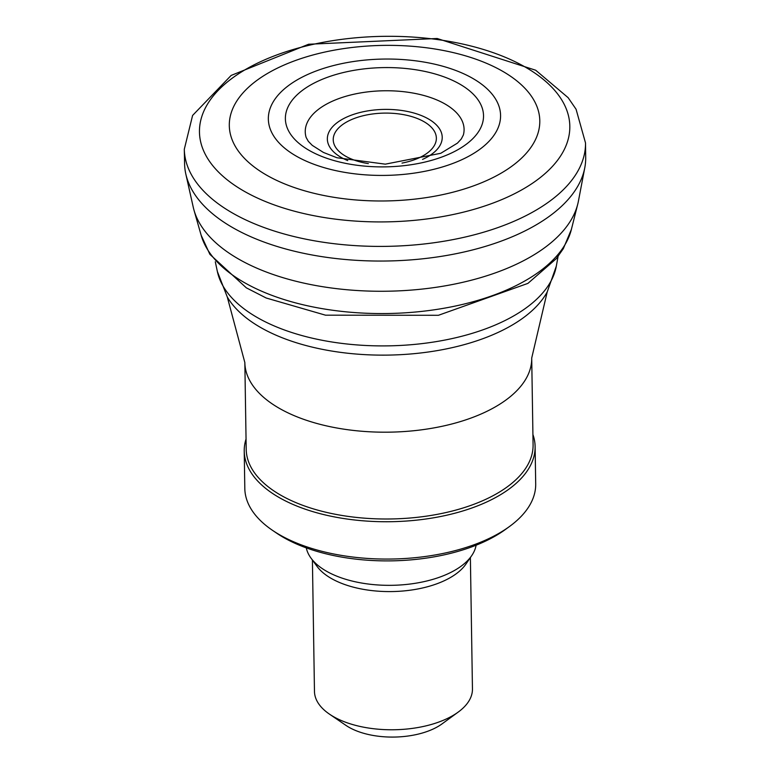 <?xml version="1.0" encoding="UTF-8"?>
<svg xmlns="http://www.w3.org/2000/svg" width="770" height="770" viewBox="0 0 770 770"><rect width="100%" height="100%" fill="white"/><g stroke="black" fill="none" stroke-linecap="round" stroke-linejoin="round"><path stroke-width="1.16" d="M302.36 90.398A99.089 49.646 179.1 0 1 439.603 75.335A99.089 49.646 179.1 0 1 466.995 143.72A99.089 49.646 179.1 0 1 329.974 159.342A99.089 49.646 179.1 0 1 302.36 90.398M289.279 85.027A116.126 58.173 179.1 0 1 450.585 68.626A116.126 58.173 179.1 0 1 480.172 149.043A116.126 58.173 179.1 0 1 319.098 166.089A116.126 58.173 179.1 0 1 289.279 85.027M259.933 78.242A155.27 77.789 179.1 0 1 476.649 59.463A155.27 77.789 179.1 0 1 509.913 167.591A155.27 77.789 179.1 0 1 293.466 187.245A155.27 77.789 179.1 0 1 259.933 78.242M585.701 157.667A200.575 100.485 179.1 0 1 584.757 167.908A200.575 100.485 179.1 0 1 463.492 252.117A200.575 100.485 179.1 0 1 260.414 240.692A200.575 100.485 179.1 0 1 185.849 174.155A200.575 100.485 179.1 0 1 184.588 163.827L184.299 149.255L192.596 115.442L231.154 75.431L308.606 44.246L437.158 38.5L535.699 70.234L568.135 97.675L576.066 109.234L585.518 142.951L585.691 157.523M578.405 201.172A193.626 97.001 179.1 0 1 577.721 204.233A193.626 97.001 179.1 0 1 456.158 283.755A193.626 97.001 179.1 0 1 261.126 269.972A193.626 97.001 179.1 0 1 194.021 210.249A193.626 97.001 179.1 0 1 193.241 207.169L185.849 174.155M312.408 560.05L314.468 691.422A79.002 39.578 -0.9 0 0 329.406 714.098L345.951 725.388A58.934 29.529 -0.9 0 0 358.156 731.5A58.934 29.529 -0.9 0 0 442.057 723.877L458.227 712.077A79.002 39.578 -0.9 0 0 472.453 688.938L470.383 557.567M329.406 714.098A79.002 39.578 -0.9 0 0 345.769 722.299A79.002 39.578 -0.9 0 0 458.227 712.077M306.306 547.884A85.268 42.716 -0.9 0 0 311.013 558.135L317.048 566.393A79.002 39.578 -0.9 0 0 343.603 584.112A79.002 39.578 -0.9 0 0 465.946 564.054L471.721 555.613A85.268 42.716 -0.9 0 0 476.101 545.218M311.013 558.135A85.268 42.716 -0.9 0 0 339.666 577.269A85.268 42.716 -0.9 0 0 471.721 555.613M246.044 439.035A145.463 72.871 -0.9 0 0 244.225 451.133L244.812 488.459A145.463 72.871 -0.9 0 0 272.32 530.212L276.449 533.032A140.448 70.359 -0.9 0 0 305.546 547.605A140.448 70.359 -0.9 0 0 505.476 529.433L509.519 526.488A145.463 72.871 -0.9 0 0 535.699 483.887L535.112 446.561A145.463 72.871 -0.9 0 0 532.917 434.53M272.32 530.212A145.463 72.871 -0.9 0 0 302.446 545.304A145.463 72.871 -0.9 0 0 509.519 526.488M244.225 451.133A145.463 72.871 -0.9 0 0 301.859 507.979A145.463 72.871 -0.9 0 0 454.926 513.205A145.463 72.871 -0.9 0 0 535.112 446.561M303.043 505.428A143.451 71.87 -0.9 0 0 453.992 510.587A143.451 71.87 -0.9 0 0 533.081 444.858L531.714 358.05A143.451 71.87 -0.9 0 1 452.635 423.779A143.451 71.87 -0.9 0 1 301.676 418.611A143.451 71.87 -0.9 0 1 244.841 362.555L246.208 449.362A143.451 71.87 -0.9 0 0 303.043 505.428M318.905 109.013A79.425 39.79 179.1 0 1 413.018 93.055A79.425 39.79 179.1 0 1 463.367 134.981L461.297 138.956L457.438 143.133L440.777 153.288L385.308 164.154L336.962 157.754L323.41 152.431L312.283 145.376L308.318 141.334L306.152 137.464A79.425 39.79 179.1 0 1 318.905 109.013M237.689 74.382A185.195 92.775 179.1 0 1 496.737 53.938A185.195 92.775 179.1 0 1 532.494 183.241A185.195 92.775 179.1 0 1 273.735 204.724A185.195 92.775 179.1 0 1 237.689 74.382M585.527 143.085A200.633 100.514 179.1 0 1 473.579 234.985A200.633 100.514 179.1 0 1 262.021 226.765A200.633 100.514 179.1 0 1 184.299 149.255M571.379 229.46A186.783 93.574 179.1 0 1 452.221 306.691A186.783 93.574 179.1 0 1 262.705 291.666A186.783 93.574 179.1 0 1 201.143 235.235L194.021 210.249M215.302 261.79L217.361 271.492A170.295 85.316 -0.9 0 0 283.909 329.791A170.295 85.316 -0.9 0 0 455.638 337.77A170.295 85.316 -0.9 0 0 556.315 266.16L547.22 291.917L531.714 358.05M422.547 159.409A57.432 28.769 -0.9 0 0 426.099 117.695A57.432 28.769 -0.9 0 0 342.852 119.004A57.432 28.769 -0.9 0 0 347.722 160.593M402.017 163.086A51.571 25.834 -0.9 0 0 429.169 125.25A51.571 25.834 -0.9 0 0 350.466 120.062A51.571 25.834 -0.9 0 0 353.671 159.9A51.571 25.834 -0.9 0 0 368.349 163.615M217.361 271.492L227.266 296.95A166.243 83.285 -0.9 0 0 286.536 339.406A166.243 83.285 -0.9 0 0 547.22 291.917M584.757 167.889L578.414 201.124M577.721 204.223L571.388 229.422L563.313 248.681L556.315 258.643L527.931 283.379L438.438 315.286L325.517 315.18L266.189 298.009L246.323 287.826L209.883 254.341L201.143 235.235M558.067 256.41L556.315 266.16M227.266 296.95L244.841 362.555"/></g></svg>
